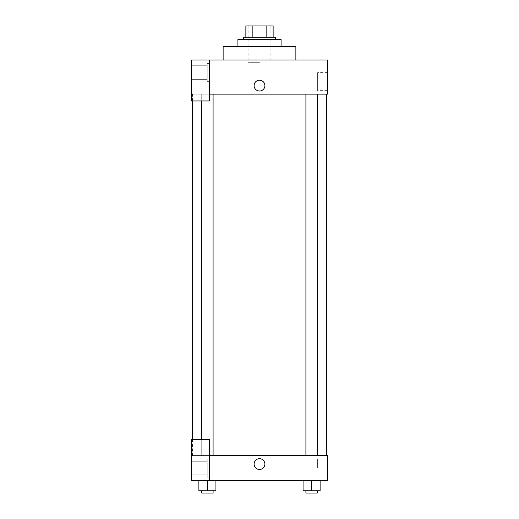 <?xml version="1.0" encoding="UTF-8"?>
<svg xmlns="http://www.w3.org/2000/svg" width="519" height="519" viewBox="0 0 519 519"><rect width="100%" height="100%" fill="white"/><g stroke="black" fill="none" stroke-linecap="round" stroke-linejoin="round"><path stroke-width="0.39" stroke-dasharray="2.6 1.95" d="M259.5 62.319L248.134 62.319L259.5 62.319M259.5 25.95L248.134 25.95L259.5 25.95M266.831 37.316L266.831 25.95L273.137 25.95L273.137 37.316L252.169 37.316L273.137 37.316M266.831 25.95L245.863 25.95M252.169 37.316L245.863 37.316L252.169 37.316L252.169 25.95M275.414 37.316L243.586 37.316M243.586 39.587L275.414 39.587L243.586 39.587M237.91 39.587L281.09 39.587M259.5 46.405L237.91 46.405L259.5 46.405M223.131 60.042L223.131 46.405L295.869 46.405L295.869 60.042L223.131 60.042L295.869 60.042M209.494 94.14L327.69 94.14L327.69 60.042L191.31 60.042L191.31 100.958L209.494 100.958L209.494 60.042L209.494 100.958L191.31 100.958L191.31 94.14L191.31 100.958L209.494 100.958L209.494 94.14L191.31 94.14L209.494 94.14L209.494 60.042M209.494 63.454L209.494 81.639L209.494 63.454L207.224 63.454L207.224 81.639L207.224 63.454L207.224 81.639L207.224 63.454L209.494 63.454L209.494 81.639L209.494 63.454M207.224 72.543L207.224 79.368L207.224 72.543M191.31 72.543L191.31 79.368L191.31 72.543M264.898 85.616A5.398 5.398 0 0 0 256.801 80.945A5.398 5.398 0 0 0 256.801 90.293A5.398 5.398 0 0 0 264.898 85.616A5.398 5.398 0 0 1 256.801 90.293A5.398 5.398 0 0 1 256.801 80.945A5.398 5.398 0 0 1 264.898 85.616M327.69 90.63L327.69 72.647L327.69 90.63L317.634 90.63L317.634 72.647L317.634 90.63M191.31 85.616L191.31 91.013L191.31 85.616M254.102 85.616A5.398 5.398 0 0 0 262.199 90.293A5.398 5.398 0 0 0 262.199 80.945A5.398 5.398 0 0 0 254.102 85.616M305.912 94.14L317.278 94.14L305.912 94.14L317.278 94.14L305.912 94.14L305.912 455.546L317.278 455.546L305.912 455.546M201.722 100.958L201.722 94.14L213.088 94.14L201.722 94.14L213.088 94.14L201.722 94.14L201.722 455.546L213.088 455.546L201.722 455.546L213.088 455.546L201.722 455.546L201.722 439.632M192.445 94.14L326.555 94.14L192.445 94.14L192.445 100.958M192.445 455.546L326.555 455.546L192.445 455.546L192.445 439.632M191.31 455.546L209.494 455.546L191.31 455.546L191.31 480.549L209.494 480.549L209.494 439.632L191.31 439.632L191.31 455.546M209.494 480.549L327.69 480.549L327.69 455.546L209.494 455.546L209.494 439.632L209.494 480.549L209.494 455.546M191.31 464.07L191.31 458.673L191.31 464.07M191.31 468.047L191.31 474.866L191.31 468.047M207.224 468.047L207.224 461.229L207.224 468.047M207.224 458.958L207.224 477.136L207.224 458.958L207.224 477.136L207.224 458.958L209.494 458.958L209.494 477.136L209.494 458.958L207.224 458.958M209.494 458.958L209.494 477.136L209.494 458.958M209.494 439.632L191.31 439.632L209.494 439.632M215.93 490.779L215.93 480.549L215.93 490.779L207.405 490.779L215.93 490.779L207.405 490.779L207.405 480.549L215.923 480.549L198.881 480.549L215.93 480.549L198.881 480.549L215.93 480.549L207.405 480.549L207.405 490.779L198.881 490.779L198.881 480.549L198.881 490.779L213.088 490.779L198.881 490.779L198.881 480.549M320.119 490.779L320.119 480.549L320.119 490.779L311.595 490.779L320.119 490.779L311.595 490.779L311.595 480.549L303.077 480.549L320.113 480.549L303.07 480.549L320.119 480.549L303.07 480.549L320.119 480.549L311.595 480.549L311.595 490.779L303.07 490.779L303.07 480.549L303.07 490.779L317.278 490.779L303.07 490.779L303.07 480.549M327.69 468.047L327.69 477.039L327.69 468.047M317.634 468.047L317.634 459.056L317.634 468.047M254.102 464.07A5.398 5.398 0 0 0 262.199 468.741A5.398 5.398 0 0 0 262.199 459.393A5.398 5.398 0 0 0 254.102 464.07M264.898 464.07A5.398 5.398 0 0 0 256.801 459.393A5.398 5.398 0 0 0 256.801 468.741A5.398 5.398 0 0 0 264.898 464.07A5.398 5.398 0 0 1 256.801 468.741A5.398 5.398 0 0 1 256.801 459.393A5.398 5.398 0 0 1 264.898 464.07M305.912 490.779L305.912 493.05L317.278 493.05L305.912 493.05L317.278 493.05L317.278 490.779L305.912 490.779L317.278 490.779M311.595 490.779L311.595 480.549M201.722 490.779L201.722 493.05L213.088 493.05L201.722 493.05L213.088 493.05L213.088 490.779L201.722 490.779L213.088 490.779M207.405 490.779L207.405 480.549M248.134 25.95L248.134 62.319M270.866 25.95L270.866 62.319M209.494 81.639L207.224 81.639L209.494 81.639M191.31 79.368L207.224 79.368L191.31 79.368M191.31 65.725L207.224 65.725L191.31 65.725M327.69 72.647L317.634 72.647M213.088 455.546L213.088 94.14M317.278 455.546L317.278 94.14M191.31 474.866L207.224 474.866L191.31 474.866M191.31 461.229L207.224 461.229L191.31 461.229M209.494 477.136L207.224 477.136L209.494 477.136M327.69 459.056L317.634 459.056M327.69 477.039L317.634 477.039"/><path stroke-width="0.78" d="M252.169 37.316L252.169 25.95L245.863 25.95L245.863 37.316L245.863 25.95M252.169 25.95L273.137 25.95L273.137 37.316M266.831 37.316L266.831 25.95M243.586 39.587L243.586 37.316L275.414 37.316L275.414 39.587M281.09 46.405L281.09 39.587L237.91 39.587L237.91 46.405M295.869 60.042L295.869 46.405L223.131 46.405L223.131 60.042M209.494 60.042L191.31 60.042L191.31 100.958L209.494 100.958L209.494 60.042L327.69 60.042L327.69 94.14L209.494 94.14M254.102 85.616A5.398 5.398 0 0 1 262.199 80.945A5.398 5.398 0 0 1 262.199 90.293A5.398 5.398 0 0 1 254.102 85.616M192.445 439.632L192.445 100.958M305.912 94.14L305.912 455.546M201.722 439.632L201.722 100.958M209.494 455.546L327.69 455.546L327.69 480.549L191.31 480.549L191.31 439.632L209.494 439.632L209.494 480.549M254.102 464.07A5.398 5.398 0 0 1 262.199 459.393A5.398 5.398 0 0 1 262.199 468.741A5.398 5.398 0 0 1 254.102 464.07M303.07 480.549L303.07 490.779L320.119 490.779L320.119 480.549L320.119 490.779M311.595 490.779L311.595 480.549M317.278 490.779L317.278 493.05L305.912 493.05L305.912 490.779M198.881 480.549L198.881 490.779L215.93 490.779L215.93 480.549L215.93 490.779M207.405 490.779L207.405 480.549M213.088 490.779L213.088 493.05L201.722 493.05L201.722 490.779M326.555 455.546L326.555 94.14M317.278 94.14L317.278 455.546M213.088 455.546L213.088 94.14"/></g></svg>
